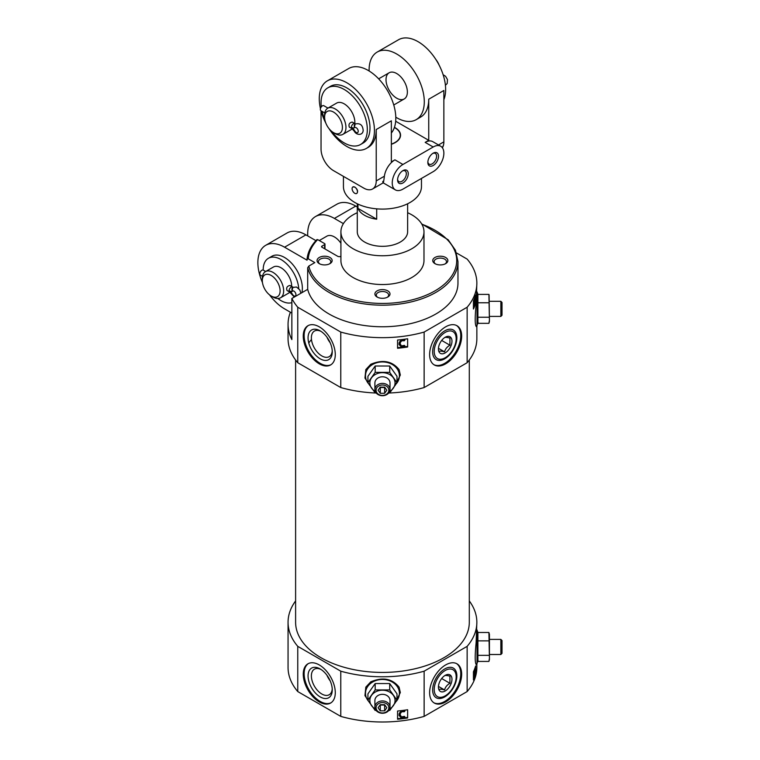 <?xml version="1.0" encoding="UTF-8"?>
<svg xmlns="http://www.w3.org/2000/svg" width="760" height="760" viewBox="0 0 760 760"><rect width="100%" height="100%" fill="white"/><g stroke="black" fill="none" stroke-linecap="round" stroke-linejoin="round"><path stroke-width="1.14" d="M293.189 287.261L289.911 285.484C287.08 286.073 286.121 287.745 287.014 290.5L289.683 292.03L294.3 297.065M262.314 280.592A12.587 7.268 60 0 1 271.206 275.462A12.587 7.268 60 0 1 280.108 290.871A12.587 7.268 60 0 1 271.206 296.01A12.587 7.268 60 0 1 262.314 280.592L262.314 278.54A15.105 8.721 60 0 1 265.44 271.624L273.448 267.007A15.105 8.721 60 0 1 281 267.748A15.105 8.721 60 0 1 291.678 286.501M289.826 292.125A15.105 8.721 60 0 1 288.553 293.16L280.544 297.787A15.105 8.721 60 0 1 272.992 297.036L271.206 296.01M265.44 271.624A15.105 8.721 60 0 1 272.992 272.374A15.105 8.721 60 0 1 282.853 285.684A15.105 8.721 60 0 1 280.544 297.787M262.466 282.568A37.753 21.802 60 0 1 265.677 245.328A37.753 21.802 60 0 1 284.563 247.199L307.059 260.186L307.059 259.084C307.791 252.092 311.068 245.594 316.91 239.6M324.976 248.957L324.976 244.112A1.254 0.722 180 0 0 324.606 243.599L317.67 239.6L316.749 240.093M307.059 259.16L308.256 258.827L314.82 262.608L308.816 266.076L307.695 267.748A75.515 43.596 0 0 0 387.809 305.073A75.515 43.596 0 0 0 457.966 261.582L455.468 250.268L448.181 239.789L421.638 223.829M434.957 263.644A7.553 4.361 0 0 0 445.645 263.644A7.553 4.361 0 0 0 445.645 257.478A7.553 4.361 0 0 0 434.957 257.478A7.553 4.361 0 0 0 434.957 263.644L434.957 263.644M357.285 212.714A41.534 23.978 0 0 0 340.917 231.781L340.917 260.556A41.534 23.978 0 0 0 353.087 277.514A41.534 23.978 0 0 0 398.344 282.71A41.534 23.978 0 0 0 423.985 260.556L423.985 231.781A41.534 23.978 0 0 0 407.626 212.714M340.917 256.367A2.517 1.454 180 0 1 337.601 256.243L321.936 247.199A1.254 0.722 180 0 1 321.565 246.686A1.254 0.722 180 0 1 321.936 246.173L324.606 244.625A1.254 0.722 180 0 0 324.976 244.112M377.112 297.036A7.553 4.361 0 0 0 387.79 297.036A7.553 4.361 0 0 0 387.79 290.871A7.553 4.361 0 0 0 377.112 290.871A7.553 4.361 0 0 0 377.112 297.036L377.112 297.036M319.266 263.644A7.553 4.361 0 0 0 329.945 263.644A7.553 4.361 0 0 0 329.945 257.478A7.553 4.361 0 0 0 319.266 257.478A7.553 4.361 0 0 0 319.266 263.644L319.266 263.644M265.677 245.328L287.042 232.997A37.753 21.802 60 0 1 305.919 234.868L315.923 240.644M288.059 324.273L288.059 338.656A94.392 54.501 0 0 0 297.758 362.719L297.758 307.23A94.392 54.501 0 0 1 291.859 298.471L291.859 339.577A94.392 54.501 180 0 1 288.059 324.273A94.392 54.501 180 0 1 290.396 312.227L284.563 308.854A37.753 21.802 60 0 1 269.572 294.889M343.397 223.62L334.4 218.424A37.753 21.802 -120 0 0 315.514 216.552A37.753 21.802 -120 0 0 307.752 235.932M315.514 216.552L336.88 204.221A37.753 21.802 60 0 1 355.756 206.093L357.285 206.976M291.859 298.471L307.695 289.332A75.515 43.596 0 0 0 387.809 326.658A75.515 43.596 0 0 0 457.966 283.166L457.966 261.582M297.758 307.23L340.774 332.063A94.392 54.501 0 0 0 424.137 332.063L467.144 307.23A94.392 54.501 0 0 0 476.852 283.166A94.392 54.501 0 0 0 467.144 259.103L456.532 252.966M307.695 289.332L307.695 267.748M477.926 661.418L488.908 661.418L489.431 658.378L488.908 632.481L477.897 632.481L477.897 661.418M478.144 660.811L476.292 664.696C474.905 662.976 474.848 655.652 476.121 642.732L476.852 622.288A94.392 54.501 0 0 0 469.3 600.922M476.852 664.231L476.852 667.498A94.392 54.501 0 0 1 467.144 691.562L467.144 646.351A94.392 54.501 0 0 0 476.852 622.288M475.637 674.167A94.392 54.501 180 0 1 473.433 679.981L473.433 671.755A94.392 54.501 0 0 0 475.637 665.95L475.637 674.167L474.943 674.167M388.844 707.76A6.394 5.225 0 0 1 379.259 712.281A6.394 5.225 0 0 1 379.259 703.237A6.394 5.225 0 0 1 388.844 707.76M384.636 710.837L380.276 710.837L378.09 707.76L380.276 704.672L384.636 704.672L386.812 707.76L384.636 710.837L384.636 705.033L380.276 705.033L380.276 710.837M369.787 703.057L364.952 695.6L365.826 687.116L370.756 681.843C382.698 676.818 392.141 678.575 399.076 687.116L400.33 692.569L395.124 703.057M467.144 691.562L424.137 716.395A94.392 54.501 0 0 1 340.774 716.395L340.774 671.184A94.392 54.501 0 0 0 424.137 671.184L467.144 646.351M424.137 716.395L424.137 671.184M407.626 717.972A94.392 54.501 180 0 1 397.556 719.245L397.556 711.018A94.392 54.501 0 0 0 407.626 709.755L407.626 717.972M477.926 323.332L488.908 323.332L489.431 320.283L488.908 294.386L477.897 294.386L477.897 323.332M478.144 322.715L476.292 326.601C474.905 324.881 474.848 317.566 476.121 304.646L476.852 283.166M476.852 326.135L476.852 338.656A94.392 54.501 0 0 1 467.144 362.719L467.144 307.23M475.637 303.192A94.392 54.501 180 0 1 473.433 309.006L473.433 300.779A94.392 54.501 0 0 0 475.637 294.966L475.637 303.192L474.943 303.192M388.844 390.222A6.394 5.225 0 0 1 379.259 394.744A6.394 5.225 0 0 1 379.259 385.7A6.394 5.225 0 0 1 388.844 390.222M384.636 393.3L380.276 393.3L378.09 390.222L380.276 387.134L384.636 387.134L386.812 390.222L384.636 393.3L384.636 387.486L380.276 387.486L380.276 393.3M369.787 385.51L364.952 378.052L365.826 369.578L370.756 364.297C382.698 359.271 392.141 361.038 399.076 369.578L400.33 375.031L395.124 385.51M376.228 393.034A94.392 54.501 0 0 1 340.774 387.552L340.774 332.063M388.683 393.034A94.392 54.501 0 0 0 424.137 387.552L424.137 332.063M407.626 346.997A94.392 54.501 180 0 1 397.556 348.26L397.556 340.043A94.392 54.501 0 0 0 407.626 338.77L407.626 346.997M295.611 600.922A94.392 54.501 0 0 0 288.059 622.288L288.059 667.498A94.392 54.501 0 0 0 297.758 691.562L297.758 646.351L340.774 671.184M288.059 622.288A94.392 54.501 0 0 0 297.758 646.351M474.61 671.869L474.61 669.522L474.249 672.562L474.82 671.869L474.05 671.869M474.61 300.884L474.61 298.547L474.249 301.587L474.82 300.894M400.149 714.647L401.394 716.889L404.491 716.376L405.061 717.307L401.622 718.219A93.385 53.912 180 0 1 397.556 718.656L397.556 711.018M403.807 717.934A93.385 53.912 180 0 0 407.626 717.364L407.626 709.755M400.149 343.662L401.394 345.904L404.491 345.391L405.061 346.332L401.622 347.244A93.385 53.912 180 0 1 397.556 347.672L397.556 340.043M403.807 346.959A93.385 53.912 180 0 0 407.626 346.389L407.626 338.77M340.774 716.395L297.758 691.562M295.611 360.012L295.611 622.288A86.839 50.141 0 0 0 321.043 657.742A86.839 50.141 0 0 0 415.691 668.61A86.839 50.141 0 0 0 469.3 622.288L469.3 360.012M467.144 362.719L424.137 387.552M340.774 387.552L297.758 362.719M340.917 231.781A41.534 23.978 0 0 0 353.087 248.738A41.534 23.978 0 0 0 398.344 253.935A41.534 23.978 0 0 0 423.985 231.781M357.285 203.775L357.285 231.781A25.175 14.535 0 0 0 364.658 242.06A25.175 14.535 0 0 0 392.084 245.214A25.175 14.535 0 0 0 407.626 231.781L407.626 203.775M401.622 718.219L399.019 715.436L399.351 713.336C400.567 711.113 402.42 710.372 404.899 711.103L404.349 711.731L401.774 711.74L400.292 713.573L400.149 714.885L401.394 717.326L404.491 716.822M399.351 713.336L399.048 714.276M404.491 716.376L405.061 717.307M401.622 347.244L399.019 344.46L399.351 342.351C400.567 340.138 402.42 339.397 404.899 340.128L404.349 340.755L401.774 340.765L400.292 342.599L400.149 343.909L401.394 346.351L404.491 345.838M399.351 342.351L399.048 343.301M404.491 345.391L405.061 346.332M473.433 676.524L473.736 675.678L474.515 675.678L474.591 673.094L474.088 673.731L473.433 672.837M473.433 305.539L473.736 304.703L474.515 304.703L474.591 302.119L474.088 302.746L473.433 301.853M474.041 671.954L474.696 671.954L474.658 675.83L473.689 677.863L474.515 675.678M474.82 668.467L474.61 669.522M474.088 673.731L473.433 672.961M473.518 676.343L474.297 676.343M473.433 676.628L474.154 676.628M473.433 676.818L474.012 676.818M474.041 300.979L474.696 300.979L474.658 304.855L473.689 306.878L474.515 304.703M474.82 297.492L474.61 298.547M474.088 302.746L473.433 301.976M473.518 305.368L474.297 305.368M473.433 305.644L474.154 305.644M473.433 305.843L474.012 305.843M461.662 336.091A22.657 13.081 -60 0 1 451.772 358.891A22.657 13.081 -60 0 1 434.311 364.952A22.657 13.081 -60 0 1 434.311 338.798A22.657 13.081 -60 0 1 456.969 325.717A22.657 13.081 -60 0 1 461.662 336.091M319.266 326.838A22.657 13.081 60 0 1 334.067 346.807A22.657 13.081 60 0 1 330.591 364.952A22.657 13.081 60 0 1 307.942 351.88A22.657 13.081 60 0 1 307.942 325.717A22.657 13.081 60 0 1 319.266 326.838M461.662 674.177A22.657 13.081 -60 0 1 451.772 696.977A22.657 13.081 -60 0 1 434.311 703.047A22.657 13.081 -60 0 1 434.311 676.894A22.657 13.081 -60 0 1 456.969 663.812A22.657 13.081 -60 0 1 461.662 674.177M319.266 664.933A22.657 13.081 60 0 1 334.067 684.893A22.657 13.081 60 0 1 330.591 703.047A22.657 13.081 60 0 1 307.942 689.966A22.657 13.081 60 0 1 307.942 663.812A22.657 13.081 60 0 1 319.266 664.933M331.027 364.686A22.657 13.081 60 0 1 308.826 351.367A22.657 13.081 60 0 1 308.389 325.479M320.159 330.847L320.159 330.847A17.119 9.88 60 0 1 332.262 351.813A17.119 9.88 60 0 1 320.159 358.796A17.119 9.88 60 0 1 308.056 337.839A17.119 9.88 60 0 1 320.159 330.847M332.234 350.797A14.763 8.521 60 0 1 329.365 356.554A14.763 8.521 60 0 1 314.44 348.127A14.763 8.521 60 0 1 314.602 330.99A14.763 8.521 60 0 1 321.024 331.379M330.163 342.731A14.165 8.179 60 0 1 326.971 337.202M456.513 325.479A22.657 13.081 -60 0 1 460.769 335.578A22.657 13.081 -60 0 1 451.174 358.065A22.657 13.081 -60 0 1 433.874 364.686M456.855 337.839A17.119 9.88 -60 0 1 444.752 358.796A17.119 9.88 -60 0 1 432.649 351.813A17.119 9.88 -60 0 1 444.752 330.847A17.119 9.88 -60 0 1 456.855 337.839M331.027 702.781A22.657 13.081 60 0 1 308.826 689.453A22.657 13.081 60 0 1 308.389 663.565M320.159 668.942L320.159 668.942A17.119 9.88 60 0 1 332.262 689.899A17.119 9.88 60 0 1 320.159 696.892A17.119 9.88 60 0 1 308.056 675.925A17.119 9.88 60 0 1 320.159 668.942M332.234 688.892A14.763 8.521 60 0 1 329.365 694.64A14.763 8.521 60 0 1 314.44 686.213A14.763 8.521 60 0 1 314.602 669.075A14.763 8.521 60 0 1 321.024 669.475M330.163 680.827A14.165 8.179 60 0 1 326.971 675.298M456.513 663.565A22.657 13.081 -60 0 1 460.769 673.664A22.657 13.081 -60 0 1 451.174 696.16A22.657 13.081 -60 0 1 433.874 702.781M456.855 675.925A17.119 9.88 -60 0 1 444.752 696.892A17.119 9.88 -60 0 1 432.649 689.899A17.119 9.88 -60 0 1 444.752 668.942A17.119 9.88 -60 0 1 456.855 675.925M367.925 382.651L367.925 376.295L375.183 366.016L389.719 366.016L396.986 376.295L396.986 382.651L389.719 372.372L375.183 372.372L367.925 382.651L375.183 392.93M375.183 372.372L375.183 366.016M389.719 372.372L389.719 366.016M389.719 392.93L396.986 382.651M375.24 391.372A12.587 10.279 0 0 1 371.555 388.094A12.587 10.279 0 0 1 371.555 377.815A12.587 10.279 0 0 1 382.451 372.675A12.587 10.279 0 0 1 393.357 377.815A12.587 10.279 0 0 1 393.357 388.094A12.587 10.279 0 0 1 389.671 391.372M390.003 389.548A7.553 6.165 0 0 1 382.451 395.713A7.553 6.165 0 0 1 374.898 389.548A7.553 6.165 0 0 1 382.451 383.382A7.553 6.165 0 0 1 390.003 389.548L390.003 382.954A7.553 6.165 0 0 0 382.451 376.789A7.553 6.165 0 0 0 374.898 382.954L374.898 389.548M488.908 294.386L489.089 295.003M488.908 302.774L477.897 302.774M488.908 317.243L477.897 317.243M488.908 323.332L489.431 321.442L489.098 294.994M500.859 301.302L500.859 316.407L502.018 315.248L502.018 302.461L500.859 301.302L489.431 301.302M367.925 700.188L367.925 693.832L375.183 683.553L389.719 683.553L396.986 693.832L396.986 700.188L389.719 689.918L375.183 689.918L367.925 700.188L375.183 710.467M375.183 689.918L375.183 683.553M389.719 689.918L389.719 683.553M389.719 710.467L396.986 700.188M375.24 708.909A12.587 10.279 0 0 1 371.555 705.631A12.587 10.279 0 0 1 371.555 695.352A12.587 10.279 0 0 1 382.451 690.213A12.587 10.279 0 0 1 393.357 695.352A12.587 10.279 0 0 1 393.357 705.631A12.587 10.279 0 0 1 389.671 708.909M390.003 707.094A7.553 6.165 0 0 1 382.451 713.26A7.553 6.165 0 0 1 374.898 707.094A7.553 6.165 0 0 1 382.451 700.929A7.553 6.165 0 0 1 390.003 707.094L390.003 700.492A7.553 6.165 0 0 0 382.451 694.327A7.553 6.165 0 0 0 374.898 700.492L374.898 707.094M488.908 632.481L489.431 634.362L489.431 659.538L488.908 661.418M488.908 640.87L477.897 640.87M488.908 655.338L477.897 655.338M500.859 639.397L500.859 654.503L502.018 653.343L502.018 640.556L500.859 639.397L489.431 639.397M263.197 270.066A25.175 14.535 60 0 1 268.413 258.286L271.976 256.224A25.175 14.535 60 0 1 284.563 257.478A25.175 14.535 60 0 1 301.901 292.676M290.396 312.227L291.859 313.072M340.917 243.257A15.105 8.721 -120 0 0 334.4 236.92A15.105 8.721 -120 0 0 326.847 236.17L319.295 240.53M445.113 263.919A6.184 3.572 0 0 0 446.49 261.668A6.184 3.572 0 0 0 440.306 258.096A6.184 3.572 0 0 0 434.112 261.668A6.184 3.572 0 0 0 435.49 263.919M329.412 263.919A6.184 3.572 0 0 0 330.799 261.668A6.184 3.572 0 0 0 324.606 258.096A6.184 3.572 0 0 0 318.421 261.668A6.184 3.572 0 0 0 319.798 263.919M387.267 297.312A6.184 3.572 0 0 0 388.645 295.07A6.184 3.572 0 0 0 382.451 291.498A6.184 3.572 0 0 0 376.266 295.07A6.184 3.572 0 0 0 377.644 297.312M268.413 258.286A25.175 14.535 60 0 1 281 259.53A25.175 14.535 60 0 1 298.727 288.486M291.859 302.632A25.175 14.535 60 0 1 277.846 298.49M290.89 291.327A2.897 1.672 120 0 0 290.89 292.135L293.113 290.852M292.572 287.023A2.897 1.672 120 0 0 290.339 287.793A2.897 1.672 120 0 0 289.076 290.709L290.89 292.135M265.677 271.491L263.312 270.123A2.897 1.672 120 0 0 260.414 271.795A2.897 1.672 120 0 0 260.414 275.139L262.495 276.345M292.106 294.405L292.401 294.253A6.517 3.762 60 0 0 289.076 290.709A6.517 3.762 -120 0 0 292.344 291.033A6.517 3.762 -120 0 0 292.401 290.995A2.897 1.672 60 0 1 292.438 290.976A2.897 1.672 60 0 1 295.336 292.647A2.897 1.672 60 0 1 295.336 295.991A2.897 1.672 60 0 1 292.401 294.253L291.925 294.49M293.047 287.28A2.897 2.365 58.3 0 0 292.923 287.356A2.897 2.365 58.3 0 0 292.401 290.995L292.476 290.956M300.874 293.274L299.877 290.006L296.533 287.033L292.904 287.365L292.096 290.358A2.897 2.365 57.4 0 0 292.401 290.995L292.344 291.033M311.476 339.492A79.287 45.78 0 0 0 308.769 342.988M376.703 219.212A25.175 14.535 180 0 1 364.658 215.336A25.175 14.535 180 0 1 357.95 208.382L376.703 219.212L376.703 208.848M357.95 208.382L357.95 204.098M391.352 144.096A17.822 10.288 0 0 0 395.058 127.908A17.822 10.288 0 0 0 394.373 127.537M356.668 193.486L356.82 193.401C358.255 191.434 357.608 189.325 354.863 187.083L352.887 186.941A3.772 2.175 60 0 1 354.777 187.131A3.772 2.175 60 0 1 357.248 190.456A3.772 2.175 60 0 1 356.668 193.486A3.772 2.175 60 0 1 354.777 193.296A3.772 2.175 60 0 1 352.308 189.971A3.772 2.175 60 0 1 352.887 186.941M343.434 176.377L343.434 186.57A39.017 22.524 0 0 0 354.863 202.493A39.017 22.524 0 0 0 397.385 207.375A39.017 22.524 0 0 0 421.467 186.57L421.467 178.429M432.677 153.491A6.184 3.572 -60 0 1 435.309 153.416A6.184 3.572 -60 0 1 435.309 160.569A6.184 3.572 -60 0 1 429.124 164.141A6.184 3.572 -60 0 1 427.87 161.823M320.445 108.576A39.017 22.524 60 0 1 327.351 80.845A39.017 22.524 60 0 1 346.854 82.773A39.017 22.524 60 0 1 372.343 117.154A39.017 22.524 60 0 1 366.367 148.418L368.144 147.393A39.017 22.524 60 0 0 376.228 129.532L391.352 120.802L391.352 161.899L394.915 159.847A15.105 8.721 -60 0 0 384.38 176.206C383.572 182.913 383.04 184.642 382.802 181.374M376.228 129.532L376.228 180.918A17.622 10.175 60 0 1 372.571 188.983A17.622 10.175 60 0 1 363.764 188.109L333.507 170.639A17.622 10.175 60 0 1 321.043 149.055L321.043 110.988M395.789 117.173A39.017 22.524 -120 0 0 396.691 117.714A39.017 22.524 -120 0 0 416.204 119.653L420.651 117.078A39.017 22.524 -120 0 0 428.735 99.218L443.859 90.487L443.859 141.864A17.622 10.175 60 0 1 442.396 147.782M402.923 189.136L433.181 171.665A15.105 8.721 120 0 0 443.051 158.355A15.105 8.721 120 0 0 440.733 146.252A15.105 8.721 120 0 0 433.181 147.003L402.923 164.474A15.105 8.721 120 0 0 393.053 177.783A15.105 8.721 120 0 0 395.371 189.886A15.105 8.721 120 0 0 402.923 189.136M433.181 147.003L425.173 142.376A15.105 8.721 -60 0 1 432.725 141.626L440.733 146.252M366.367 148.418A39.017 22.524 60 0 1 328.976 128.564M325.85 123.158A39.017 22.524 60 0 1 320.976 110.741L324.795 112.945M327.351 80.845L348.707 68.514A39.017 22.524 60 0 1 368.21 70.442A39.017 22.524 60 0 1 392.464 101.099A39.017 22.524 60 0 1 391.352 133.009M416.204 119.653A39.017 22.524 -120 0 0 416.204 74.594A39.017 22.524 -120 0 0 377.188 52.069L398.544 39.738A39.017 22.524 60 0 1 418.057 41.667A39.017 22.524 60 0 1 443.859 99.683M377.188 52.069A39.017 22.524 -120 0 0 369.123 70.984M425.173 142.376L428.735 140.325L428.735 99.218M391.352 144.276A18.098 10.45 0 0 0 400.548 135.185A18.098 10.45 0 0 0 394.43 127.357M428.735 140.325L395.675 121.239M438.491 144.96L443.859 141.864A15.105 8.721 60 0 1 442.197 147.516M402.923 170.639A7.553 4.361 -60 0 1 408.262 173.717A7.553 4.361 -60 0 1 402.923 182.97A7.553 4.361 -60 0 1 397.584 179.882A7.553 4.361 -60 0 1 402.923 170.639L402.923 170.639M433.181 153.168A7.553 4.361 -60 0 1 438.52 156.256A7.553 4.361 -60 0 1 433.181 165.5A7.553 4.361 -60 0 1 427.842 162.421A7.553 4.361 -60 0 1 433.181 153.168L433.181 153.168M396.691 98.192A15.105 8.721 -120 0 0 404.244 98.942A15.105 8.721 -120 0 0 406.562 86.839A15.105 8.721 -120 0 0 396.691 73.53A15.105 8.721 -120 0 0 389.139 72.779A15.105 8.721 -120 0 0 386.83 84.882A15.105 8.721 -120 0 0 396.691 98.192M402.42 170.962A6.184 3.572 -60 0 1 405.051 170.886A6.184 3.572 -60 0 1 405.051 178.03A6.184 3.572 -60 0 1 398.867 181.611A6.184 3.572 -60 0 1 397.603 179.293M324.606 117.201A12.587 7.268 60 0 1 333.507 112.062A12.587 7.268 60 0 1 342.409 127.48A12.587 7.268 60 0 1 333.507 132.62A12.587 7.268 60 0 1 324.606 117.201L324.606 115.149A15.105 8.721 60 0 1 327.731 108.234L336.632 103.094A15.105 8.721 60 0 1 344.185 103.844A15.105 8.721 60 0 1 354.806 123.585M352.308 128.877A15.105 8.721 60 0 1 351.738 129.257L342.836 134.387A15.105 8.721 60 0 1 335.284 133.646L333.507 132.62M327.731 108.234A15.105 8.721 60 0 1 335.284 108.984A15.105 8.721 60 0 1 345.154 122.293A15.105 8.721 60 0 1 342.836 134.387M355.49 123.861L352.212 122.084C349.381 122.683 348.412 124.355 349.315 127.1L351.823 128.554M321.29 106.837A32.727 18.895 60 0 1 327.826 87.837A32.727 18.895 60 0 1 344.185 89.452A32.727 18.895 60 0 1 365.56 118.294A32.727 18.895 60 0 1 360.544 144.514A32.727 18.895 60 0 1 331.493 131.185M324.834 119.653A32.727 18.895 60 0 1 322.097 111.387M327.826 87.837L330.495 86.288A32.727 18.895 60 0 1 346.854 87.913A32.727 18.895 60 0 1 368.229 116.745A32.727 18.895 60 0 1 363.213 142.975L360.544 144.514M435.936 59.593A12.587 7.268 60 0 1 439.061 64.999M354.873 123.623A2.897 1.672 120 0 0 352.64 124.402A2.897 1.672 120 0 0 351.376 127.309A2.897 1.672 120 0 0 351.376 127.338A6.517 3.762 60 0 1 354.692 130.872L354.217 131.109C356.316 135.441 363.109 135.764 363.175 130.15C362.776 127.889 362.33 122.493 355.205 123.975A2.897 2.365 58.3 0 0 354.692 127.604L354.692 127.604A2.897 1.672 60 0 1 354.74 127.585A2.897 1.672 60 0 1 357.627 129.248A2.897 1.672 60 0 1 357.627 132.591A2.897 1.672 60 0 1 354.702 130.853M351.395 127.319L351.376 127.338A2.897 1.672 120 0 0 351.975 128.659L354.217 131.109M327.969 108.091L323.827 105.706A2.897 1.672 120 0 0 320.938 107.379A2.897 1.672 120 0 0 320.938 110.713M351.376 127.309A6.517 3.762 -120 0 0 354.635 127.632A6.517 3.762 -120 0 0 354.692 127.604L354.777 127.556M355.347 123.889A2.897 2.365 58.3 0 0 355.214 123.956L354.397 126.958A2.897 2.365 57.4 0 0 354.702 127.604L354.635 127.632M445.198 357.76A15.523 8.958 120 0 0 456.171 338.361A15.523 8.958 120 0 0 445.084 332.471A15.523 8.958 120 0 0 434.216 351.291A15.523 8.958 120 0 0 444.866 357.941A15.523 8.958 120 0 0 445.198 357.76M445.198 352.897A9.576 5.529 120 0 0 451.972 341.173A9.576 5.529 120 0 0 445.198 337.26A9.576 5.529 120 0 0 438.425 348.992A9.576 5.529 120 0 0 445.198 352.897M439.251 351.376C439.935 350.911 441.721 351.072 444.59 351.851C445.274 349.03 447.06 346.816 449.93 345.211L449.93 338.086C447.089 337.307 445.312 337.145 444.59 337.611M438.491 348.327L444.59 351.851M441.674 340.442L449.93 345.211M445.198 695.846A15.523 8.958 120 0 0 456.171 676.457A15.523 8.958 120 0 0 445.084 670.558A15.523 8.958 120 0 0 434.216 689.386A15.523 8.958 120 0 0 444.866 696.036A15.523 8.958 120 0 0 445.198 695.846M445.198 690.992A9.576 5.529 120 0 0 451.972 679.26A9.576 5.529 120 0 0 445.198 675.355A9.576 5.529 120 0 0 438.425 687.087A9.576 5.529 120 0 0 445.198 690.992M439.251 689.462C439.935 689.006 441.721 689.158 444.59 689.947C445.274 687.125 447.06 684.912 449.93 683.297L449.93 676.181C447.089 675.403 445.312 675.241 444.59 675.707M438.491 686.422L444.59 689.947M441.674 678.528L449.93 683.297M289.076 290.709A2.897 1.672 120 0 0 289.683 292.03M317.67 239.6A74.252 42.873 0 0 0 308.256 258.827M308.816 266.076A74.252 42.873 0 0 0 422.541 296.647A74.252 42.873 0 0 0 421.866 224.219M305.919 234.868L284.563 247.199M355.756 206.093L334.4 218.424M477.014 663.908L477.014 629.992L476.292 629.204M477.014 325.822L477.014 291.897L476.292 291.108M368.762 383.952A16.957 13.851 0 0 1 377.188 362.615A16.957 13.851 0 0 1 399.418 375.782A16.957 13.851 0 0 1 396.15 383.952M368.762 701.489A16.957 13.851 0 0 1 377.188 680.162A16.957 13.851 0 0 1 399.418 693.319A16.957 13.851 0 0 1 396.15 701.489M321.936 247.199L321.936 246.173M324.606 248.738L324.606 244.625M384.38 176.206L376.228 180.918M402.923 164.474L394.915 159.847M477.926 632.481L477.014 629.992M477.926 294.386L477.014 291.897M473.433 673.797L473.974 673.797M474.05 300.884L474.82 300.884M473.433 302.822L473.974 302.822M500.859 316.407L489.431 316.407M500.859 654.503L489.431 654.503M383.22 182.837L372.571 188.983M395.371 189.886L383.192 182.856M393.756 104.994L404.244 98.942M378.651 78.84L389.139 72.779M445.417 85.243L447.174 83.543L447.469 79.562L445.55 76.256L443.137 74.746M456.171 338.361L456.142 337.316M444.866 357.941L443.945 358.435M456.171 676.457L456.142 675.412M444.866 696.036L443.945 696.531"/></g></svg>
